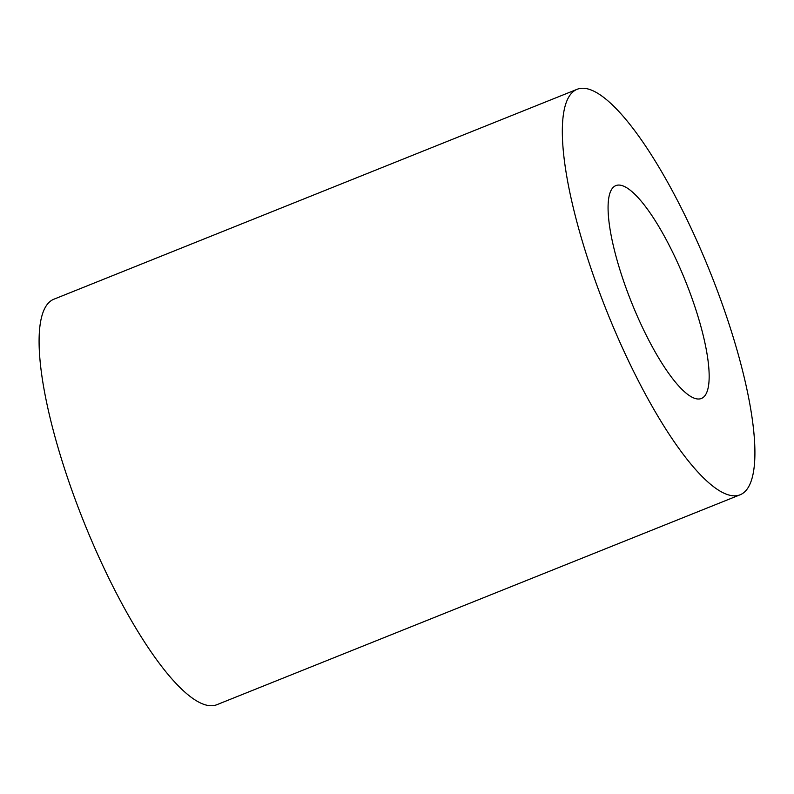 <?xml version="1.0" encoding="UTF-8"?>
<svg xmlns="http://www.w3.org/2000/svg" width="794" height="794" viewBox="0 0 794 794"><rect width="100%" height="100%" fill="white"/><g stroke="black" fill="none" stroke-linecap="round" stroke-linejoin="round"><path stroke-width="1.19" d="M623.995 351.276A218.509 55.223 -111.9 0 1 577.258 89.246A218.509 55.223 -111.9 0 1 693.241 232.811A218.509 55.223 -111.9 0 1 739.978 494.841A218.509 55.223 -111.9 0 1 623.995 351.276M739.978 494.841L216.742 704.754A218.509 55.223 -111.9 0 1 100.759 561.189A218.509 55.223 -111.9 0 1 54.022 299.159L577.258 89.246M676.796 260.948A114.703 28.991 -111.9 0 1 701.33 398.499A114.703 28.991 -111.9 0 1 640.44 323.128A114.703 28.991 -111.9 0 1 615.906 185.588A114.703 28.991 -111.9 0 1 676.796 260.948"/></g></svg>
